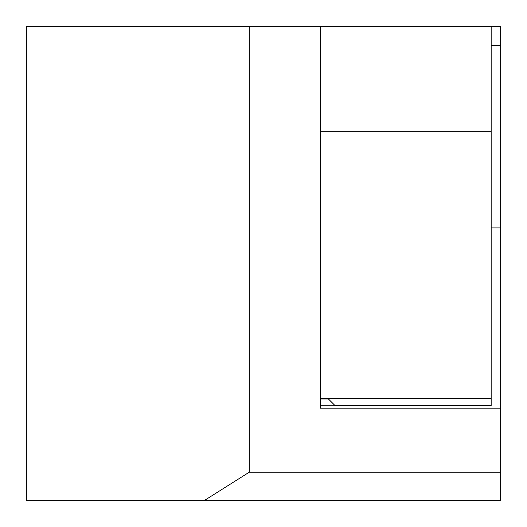 <?xml version="1.0" encoding="UTF-8"?>
<svg xmlns="http://www.w3.org/2000/svg" width="527" height="527" viewBox="0 0 527 527"><rect width="100%" height="100%" fill="white"/><g stroke="black" fill="none" stroke-linecap="round" stroke-linejoin="round"><path stroke-width="0.79" d="M500.65 327.53L500.65 26.35L249.271 26.35L249.271 472.192L500.65 472.192L500.65 327.53M500.65 472.192L500.65 500.65L26.35 500.65L26.35 26.35L249.271 26.35M320.416 398.557L491.164 398.557L491.164 131.757L320.416 131.757L320.416 408.161L500.65 408.161M204.127 500.65L249.271 472.192M491.164 45.322L500.65 45.322M491.164 227.927L500.65 227.927M320.416 408.161L320.416 405.79L335.238 405.79L328.413 398.965L320.416 398.965M320.416 131.757L320.416 26.35M491.164 131.757L491.164 26.35M491.164 398.557L491.164 405.79L335.238 405.79M491.164 405.671L335.119 405.671L328.005 398.557"/></g></svg>
